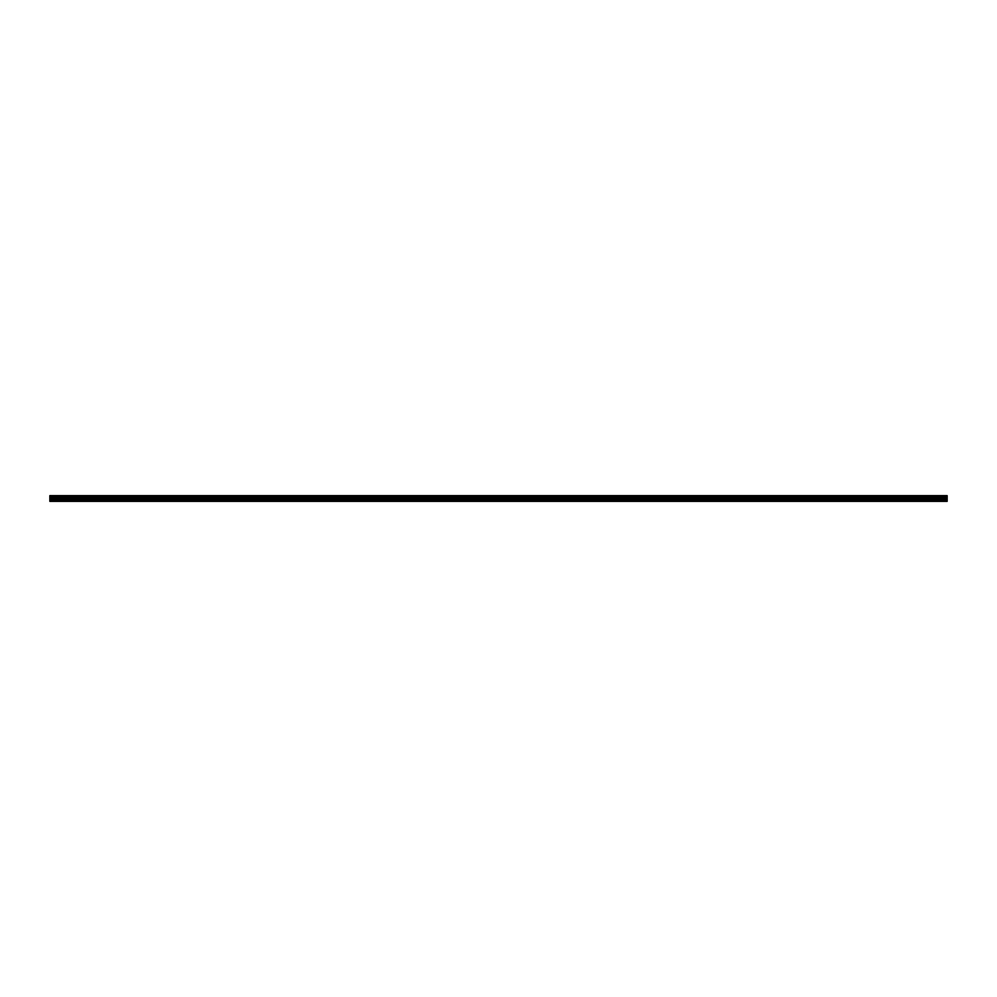 <?xml version="1.0" encoding="UTF-8"?>
<svg xmlns="http://www.w3.org/2000/svg" width="997" height="997" viewBox="0 0 997 997"><rect width="100%" height="100%" fill="white"/><g stroke="black" fill="none" stroke-linecap="round" stroke-linejoin="round"><path stroke-width="1.5" d="M49.85 499.908L49.85 495.634L947.15 495.634L947.15 501.366L49.85 501.366L49.85 499.908L947.15 499.908M947.15 501.105L49.85 501.105M49.85 499.223L947.15 499.223M49.85 498.076L947.15 498.076M947.15 495.771L49.85 495.771M49.85 497.578L947.15 497.578M947.15 496.332L49.85 496.332M49.85 497.017L947.15 497.017M947.15 496.469L49.85 496.469M49.85 496.867L947.15 496.867"/></g></svg>
